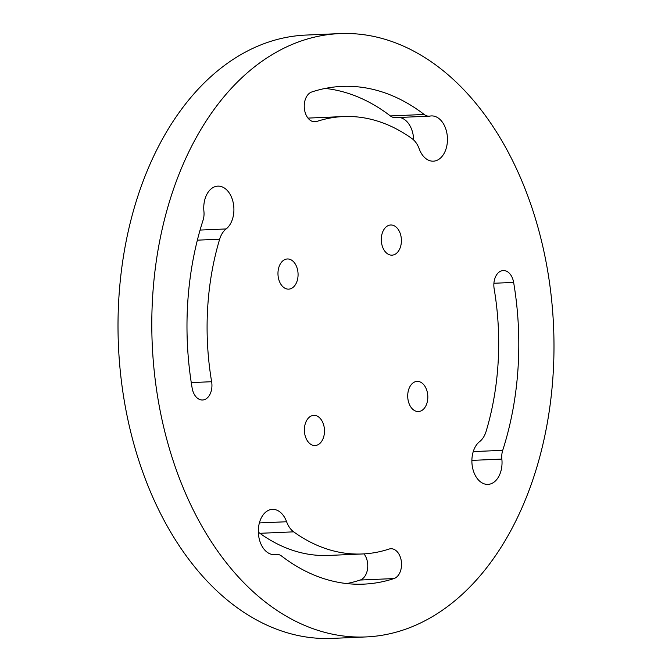 <?xml version="1.0" encoding="UTF-8"?>
<svg xmlns="http://www.w3.org/2000/svg" width="672" height="672" viewBox="0 0 672 672"><rect width="100%" height="100%" fill="white"/><g stroke="black" fill="none" stroke-linecap="round" stroke-linejoin="round"><path stroke-width="1.01" d="M226.136 228.942A22.646 15.061 -92.5 0 0 219.66 239.19A218.912 145.631 -92.5 0 0 211.63 381.713A15.095 10.046 -92.5 0 1 202.549 400A15.095 10.046 -92.5 0 1 192.15 388.122A249.11 165.715 -92.5 0 1 203.07 220.206A15.095 10.046 -92.5 0 0 203.927 211.445A22.646 15.061 -92.5 0 1 217.846 186.136A22.646 15.061 -92.5 0 1 233.302 203.179A22.646 15.061 -92.5 0 1 226.136 228.942L200.071 230.076M250.337 589.1A301.946 200.869 -92.5 0 1 157.315 254.394A301.946 200.869 -92.5 0 1 339.78 33.6A301.946 200.869 -92.5 0 1 455.448 81.43A301.946 200.869 -92.5 0 1 548.47 416.136A301.946 200.869 -92.5 0 1 366.005 636.93A301.946 200.869 -92.5 0 1 250.337 589.1M366.005 636.93L332.22 638.4A301.946 200.869 -92.5 0 1 216.552 590.57A301.946 200.869 -92.5 0 1 123.53 255.864A301.946 200.869 -92.5 0 1 305.995 35.07L339.78 33.6M305.785 422.293A15.095 10.046 -92.5 0 1 313.782 415.372A15.095 10.046 -92.5 0 1 323.005 423.032A15.095 10.046 -92.5 0 1 323.081 438.614A15.095 10.046 -92.5 0 1 315.092 445.536A15.095 10.046 -92.5 0 1 305.861 437.875A15.095 10.046 -92.5 0 1 305.785 422.293M412.633 409.172A15.095 10.046 -92.5 0 1 407.988 392.431A15.095 10.046 -92.5 0 1 417.11 381.394A15.095 10.046 -92.5 0 1 422.89 383.788A15.095 10.046 -92.5 0 1 427.543 400.52A15.095 10.046 -92.5 0 1 418.421 411.558A15.095 10.046 -92.5 0 1 412.633 409.172M400 248.237A15.095 10.046 -92.5 0 1 392.011 255.158A15.095 10.046 -92.5 0 1 382.78 247.498A15.095 10.046 -92.5 0 1 382.704 231.916A15.095 10.046 -92.5 0 1 390.692 224.994A15.095 10.046 -92.5 0 1 399.924 232.655A15.095 10.046 -92.5 0 1 400 248.237M293.152 261.358A15.095 10.046 -92.5 0 1 297.797 278.099A15.095 10.046 -92.5 0 1 288.674 289.136A15.095 10.046 -92.5 0 1 282.895 286.742A15.095 10.046 -92.5 0 1 278.242 270.01A15.095 10.046 -92.5 0 1 287.364 258.972A15.095 10.046 -92.5 0 1 293.152 261.358M424.166 114.467A249.11 165.715 -92.5 0 0 342.073 86.394A249.11 165.715 -92.5 0 0 311.808 91.963A15.095 10.046 -92.5 0 0 304.366 108.536A15.095 10.046 -92.5 0 0 314.95 121.792A15.095 10.046 -92.5 0 0 316.781 121.456A218.912 145.631 -92.5 0 1 343.384 116.558A218.912 145.631 -92.5 0 1 412.112 138.692A22.646 15.061 -92.5 0 1 419.177 148.781A22.646 15.061 -92.5 0 0 433.356 161.171A22.646 15.061 -92.5 0 0 447.426 137.886A22.646 15.061 -92.5 0 0 431.39 115.92A22.646 15.061 -92.5 0 0 430.038 116.071A15.095 10.046 -92.5 0 1 429.139 116.172A15.095 10.046 -92.5 0 1 424.166 114.467L390.382 115.937A15.095 10.046 -92.5 0 0 395.354 117.634L429.139 116.172M502.715 450.324A249.11 165.715 -92.5 0 0 513.635 282.408A15.095 10.046 -92.5 0 0 503.236 270.53A15.095 10.046 -92.5 0 0 494.155 288.817A218.912 145.631 -92.5 0 1 486.125 431.34A22.646 15.061 -92.5 0 1 479.648 441.588A22.646 15.061 -92.5 0 0 472.492 467.351A22.646 15.061 -92.5 0 0 487.939 484.394A22.646 15.061 -92.5 0 0 501.858 459.085A15.095 10.046 -92.5 0 1 502.715 450.324L473.248 451.601M286.608 521.749A22.646 15.061 -92.5 0 0 272.429 509.368A22.646 15.061 -92.5 0 0 258.359 532.644A22.646 15.061 -92.5 0 0 274.394 554.61A22.646 15.061 -92.5 0 0 275.747 554.467A15.095 10.046 -92.5 0 1 276.646 554.366A15.095 10.046 -92.5 0 1 281.618 556.063A249.11 165.715 -92.5 0 0 363.712 584.136A249.11 165.715 -92.5 0 0 393.977 578.567A15.095 10.046 -92.5 0 0 401.419 561.994A15.095 10.046 -92.5 0 0 390.835 548.738A15.095 10.046 -92.5 0 0 389.004 549.074A218.912 145.631 -92.5 0 1 362.401 553.972A218.912 145.631 -92.5 0 1 293.672 531.846A22.646 15.061 -92.5 0 1 286.608 521.749L259.375 522.934M307.986 118.112A218.912 145.631 -92.5 0 1 309.599 118.028L343.384 116.558M399.361 117.466A22.646 15.061 -92.5 0 1 413.658 139.969M325.24 88.427A249.11 165.715 -92.5 0 1 390.382 115.937M362.401 553.972L328.616 555.442A218.912 145.631 -92.5 0 1 259.888 533.308A22.646 15.061 -92.5 0 1 258.342 532.031M364.014 553.888A15.095 10.046 -92.5 0 1 367.534 569.024A15.095 10.046 -92.5 0 1 360.192 580.037A249.11 165.715 -92.5 0 1 346.76 583.573M211.63 381.713L191.26 382.603M219.66 239.19L197.358 240.164M393.977 578.567L360.192 580.037M275.747 554.467L273.034 554.585M293.672 531.846L259.888 533.308M513.635 282.408L493.912 283.265M501.858 459.085L471.878 460.387M316.781 121.456L313.093 121.615M276.646 554.366L272.639 554.534"/></g></svg>
